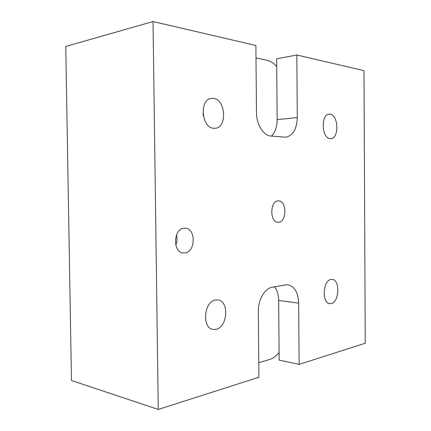 <?xml version="1.0" encoding="UTF-8"?>
<svg xmlns="http://www.w3.org/2000/svg" width="431" height="431" viewBox="0 0 431 431"><rect width="100%" height="100%" fill="white"/><g stroke="black" fill="none" stroke-linecap="round" stroke-linejoin="round"><path stroke-width="0.65" d="M184.662 252.959C195.793 252.41 196.197 228.118 185.071 228.193L184.355 228.204C173.273 228.193 172.362 252.771 183.444 252.97L184.662 252.959M175.789 245.212C177.157 241.85 177.383 238.418 176.468 234.917M278.491 222.251C287.003 222.191 286.954 200.447 278.437 200.9L278.313 200.905C269.801 200.544 269.574 222.579 278.092 222.256L278.491 222.251M331.197 303.548C339.369 302.282 340.253 279.622 332.15 279.396L331.051 279.439C322.889 280.193 321.677 303.257 329.796 303.618L331.197 303.548M330.194 138.62L330.857 138.626C339.326 138.561 338.567 114.781 330.049 114.172L329.079 114.161C320.572 114.382 321.709 138.577 330.194 138.62M213.754 128.26L215.144 128.249C227.428 127.684 225.849 99.421 213.426 98.397L211.384 98.408C199.111 99.367 201.46 128.066 213.754 128.26M203.33 115.891L203.012 113.407M215.958 329.354C227.692 327.393 229.432 300.919 217.93 299.954L215.635 299.992C203.992 301.194 201.568 328.099 213.038 329.413L215.958 329.354M299.119 364.384L365.246 343.227L363.985 70.641L296.814 55.006L297.282 117.528C296.824 129.047 293.015 135.609 285.85 137.209L270.921 136.061C263.513 135.738 256.445 124.543 256.499 112.583L255.879 45.481L153.037 21.55L158.252 409.45L258.918 377.244L258.32 311.629C258.05 299.884 264.86 288.21 272.214 287.229L285.667 284.896L287.973 284.826C294.578 286.405 298.144 292.509 298.661 303.149L299.119 364.384L279.148 360.106L278.652 300.455C278.555 294.896 277.225 290.343 274.66 286.809M153.037 21.55L65.754 46.446L71.465 380.487L158.252 409.45M296.814 55.006L276.648 58.805L277.155 119.678C277.09 126.822 275.193 132.295 271.46 136.11M258.789 362.686L269.504 359.519C273.006 358.441 276.201 356.098 279.089 352.493M276.713 66.606C273.739 63.168 270.463 61.046 266.897 60.243L255.998 57.932M277.155 119.678L297.282 117.528M278.652 300.455L298.661 303.149"/></g></svg>
